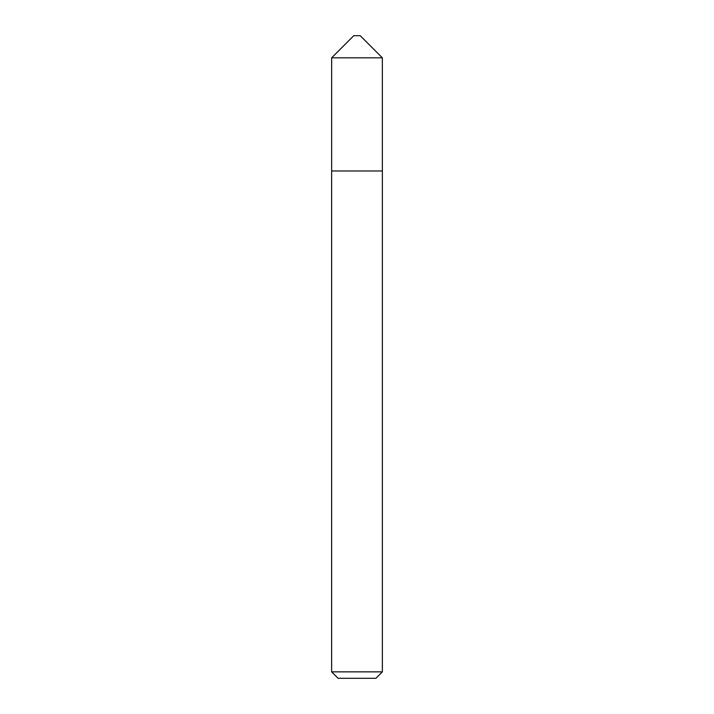 <?xml version="1.0" encoding="UTF-8"?>
<svg xmlns="http://www.w3.org/2000/svg" width="714" height="714" viewBox="0 0 714 714"><rect width="100%" height="100%" fill="white"/><g stroke="black" fill="none" stroke-linecap="round" stroke-linejoin="round"><path stroke-width="1.07" d="M382.347 170.985L382.347 57.825L331.653 57.825L331.653 170.985L382.365 170.985L382.365 671.856L375.921 678.3L338.079 678.3L331.635 671.856L382.365 671.856M331.653 57.825L353.778 35.7L360.222 35.7L382.347 57.825M331.635 671.856L331.635 170.985"/></g></svg>

